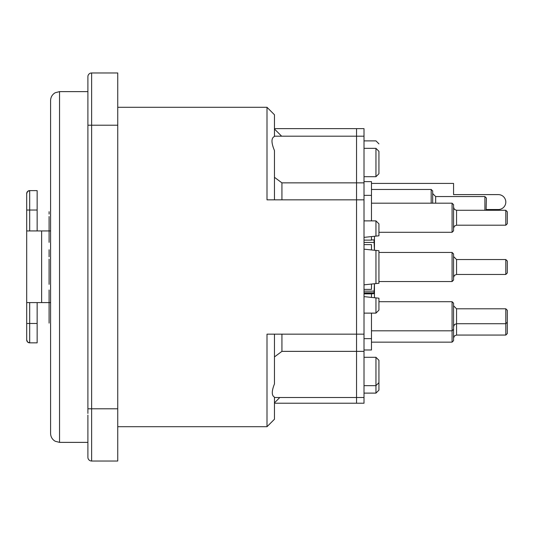 <?xml version="1.0" encoding="UTF-8"?>
<svg xmlns="http://www.w3.org/2000/svg" width="534" height="534" viewBox="0 0 534 534"><rect width="100%" height="100%" fill="white"/><g stroke="black" fill="none" stroke-linecap="round" stroke-linejoin="round"><path stroke-width="0.8" d="M378.94 173.717L378.94 151.329L375.956 148.345L375.956 176.701L378.94 173.717M378.94 382.671L378.94 360.283L375.956 357.299L375.956 393.117L378.94 390.134L378.94 382.671L375.956 385.655L364.014 385.655M274.463 334.164L274.463 383.939C271.566 391.148 271.566 395.554 274.463 397.136L274.463 419.237L267 426.699L267 334.164L364.014 334.164L364.014 403.217L356.552 403.217L356.552 351.365L281.925 351.365L281.925 334.164M274.463 199.836L274.463 150.575C271.165 142.665 271.165 137.959 274.463 136.45L274.463 114.763L267 107.301L267 199.836L356.552 199.836L356.552 182.855L281.925 182.855L274.463 177.321M281.925 199.836L281.925 182.855M274.463 356.906L281.925 351.365M364.014 351.365L356.552 351.365L356.552 199.836L364.014 199.836L364.014 182.855L356.552 182.855L356.552 128.634L274.463 128.634M378.94 250.733L375.956 250.419L375.956 283.581L378.94 283.267L378.94 250.733M375.956 250.419L364.014 249.164M375.956 297.879L378.94 298.192L378.94 310.134L375.956 313.118L375.956 297.879L364.014 296.624M364.014 313.118L375.956 313.118M375.956 236.121L378.94 235.808L378.94 223.866L375.956 220.882L375.956 236.121L364.014 237.376M364.014 220.882L375.956 220.882M364.014 357.299L375.956 357.299M364.014 147.671L364.014 148.345L375.956 148.345M378.94 143.866L375.956 140.883L364.014 140.883M364.014 284.836L375.956 283.581M50.583 100.579L50.583 433.421C50.703 436.879 52.245 439.495 55.222 441.264L59.534 442.372L59.534 91.628L55.222 92.736C52.245 94.505 50.703 97.121 50.583 100.579M87.896 442.372L59.534 442.372M87.896 415.125L87.896 457.298A3.731 3.731 0 0 0 91.628 461.029L117.747 461.029L117.747 408.79L91.628 408.79L91.628 72.971A3.731 3.731 0 0 0 87.896 76.702L87.896 413.436M87.896 423.863L87.896 422.274M59.534 91.628L87.896 91.628L87.896 76.702A3.731 3.731 0 0 1 91.628 72.971L117.747 72.971L117.747 408.79M50.583 114.763L50.583 189.089M374.461 297.725L374.461 283.741M374.461 250.259L374.461 236.275M371.477 239.913L373.994 239.906L374.447 250.259M374.447 283.741L373.994 293.64L370.743 293.867M364.014 293.653L370.743 293.647M364.014 293.64L373.994 293.64M26.7 203.22L26.7 193.595L26.7 210.036L37.146 210.042L37.146 230.942L50.583 230.948L26.7 230.942L26.7 339.878A2.984 2.984 0 0 0 29.684 342.861A2.984 2.984 0 0 1 26.7 339.878L27.588 342.007L29.684 342.861L29.684 323.477L26.7 323.471M374.381 291.13L364.014 291.13M50.583 302.591L41.625 302.591L41.625 230.948M26.7 339.864L26.7 302.584L41.625 302.591M26.7 193.595A2.984 2.984 0 0 1 29.684 190.611L37.146 190.625L29.684 190.611L27.588 191.466L26.7 193.608A2.984 2.984 0 0 1 29.684 190.625A2.984 2.984 0 0 0 26.7 193.608M37.146 230.935L26.7 230.942L26.7 229.333M26.7 210.036L26.7 230.935M37.146 302.591L37.146 323.477L29.684 323.477L29.684 302.591M37.146 342.861L29.684 342.861L37.146 342.861L37.146 323.477M26.7 252.822L26.7 256.994M26.7 258.803L26.7 263.642M26.7 275.537L26.7 269.51M26.7 287.279L26.7 281.198M26.7 298.246L26.7 304.881M26.7 304.3L26.7 302.584M26.7 229.24L26.7 230.942M37.146 210.042L37.146 190.625M371.477 183.416L453.566 183.416L453.566 194.61L498.342 194.61A7.463 7.463 0 0 1 505.805 202.072A7.463 7.463 0 0 1 498.342 209.535L486.407 209.535M356.552 128.634L364.014 128.634L364.014 182.855M364.014 334.164L364.014 199.836M49.088 216.53L49.088 229.039L49.088 216.53M49.088 226.603L49.088 218.967L49.088 226.603M49.088 231.349L49.088 242.343L49.088 231.349M49.088 249.765L49.088 256.807L49.088 249.765M49.088 250.473L49.088 254.424L49.088 250.473M49.088 259.15L49.088 270.144L49.088 259.15M49.088 272.594L49.088 284.328L49.088 272.594M49.088 281.965L49.088 275.03L49.088 281.965M49.088 289.995L49.088 305.869L49.088 289.995M49.088 323.09L49.088 307.457L49.088 323.09M49.088 318.211L49.088 312.45L49.088 318.211M49.088 308.806L49.088 294.741L49.088 308.806M49.088 301.249L49.088 309.8L49.088 301.249M49.088 225.028L49.088 234.219L49.088 225.028M49.088 221.743L49.088 235.774L49.088 221.743M49.088 273.702L49.088 259.831L49.088 273.702M49.088 211.711L49.088 214.067L49.088 211.711M50.583 235.774L50.583 232.67M50.583 294.741L50.583 296.243M371.477 249.945L371.477 244.612L364.014 244.612M364.014 289.388L371.477 289.388L371.477 284.055M371.477 220.882L371.477 181.627L364.014 181.627M364.014 240.133L371.477 240.133L371.477 236.589M364.014 349.984L371.477 349.984L371.477 313.118M371.477 297.411L371.477 293.867L364.014 293.867M453.566 256.554L456.557 259.537L505.805 259.537L505.805 274.463L456.557 274.463L456.557 259.537M453.566 280.063L453.566 253.937L452.078 252.448L452.078 281.551L453.566 280.063M505.805 274.463L507.3 272.967L507.3 261.033L505.805 259.537M453.566 305.808L456.557 308.792L505.805 308.792L505.805 335.058L456.557 335.058L456.557 308.792M453.566 329.311L453.566 303.192L452.078 301.703L452.078 342.147L453.566 340.659L453.566 329.311L452.078 330.806L371.477 330.806M505.805 335.058L507.3 333.57L507.3 310.281L505.805 308.792M452.078 232.297L453.566 230.808L453.566 204.689L452.078 203.194L452.078 232.297L378.94 232.297M456.557 210.283L505.805 210.283L505.805 225.208L456.557 225.208L456.557 210.283L454.461 209.428L453.566 207.299M505.805 225.208L507.3 223.719L507.3 211.778L505.805 210.283M432.674 193.568L435.657 196.552L484.912 196.552L484.912 210.283M432.674 203.194L432.674 190.952L431.178 189.463L431.178 203.194M486.107 210.283L486.407 198.047L484.912 196.552M87.896 76.702A3.731 3.731 0 0 1 91.628 72.971M87.896 125.21L117.747 125.21M87.896 408.79L91.628 408.79L91.628 461.029M364.014 242.416L374.381 242.416M364.014 292.792L374.301 292.792M29.684 230.935L29.684 190.625M435.657 203.194L435.657 196.552M356.552 403.217L274.463 403.217M281.638 136.19L274.463 129.014M364.014 136.19L274.463 136.19M364.014 397.51L274.463 397.51M279.803 397.51L274.463 402.85M117.747 426.699L267 426.699M117.747 107.301L267 107.301M364.014 393.117L375.956 393.117M364.014 176.701L375.956 176.701M37.146 190.611L29.684 190.611M364.014 338.643L371.477 338.643M364.014 195.357L371.477 195.357M456.557 274.463L454.461 275.324L453.566 277.446M378.94 281.551L452.078 281.551M378.94 252.448L452.078 252.448M507.3 322.222L505.805 323.717L456.557 323.717L454.461 324.572L453.566 326.701M378.94 301.703L452.078 301.703M456.557 225.208L454.461 226.069L453.566 228.192M371.477 203.194L452.078 203.194M371.477 189.463L431.178 189.463M456.557 335.058L454.461 335.919L453.566 338.042M371.477 342.147L452.078 342.147"/></g></svg>
